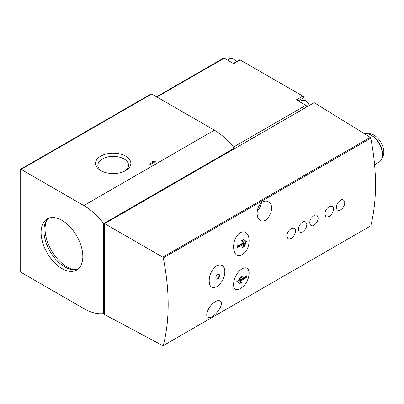 <?xml version="1.0" encoding="UTF-8"?>
<svg xmlns="http://www.w3.org/2000/svg" width="404" height="404" viewBox="0 0 404 404"><rect width="100%" height="100%" fill="white"/><g stroke="black" fill="none" stroke-linecap="round" stroke-linejoin="round"><path stroke-width="0.61" d="M224.836 271.826C224.558 265.882 221.872 263.822 216.766 265.65C211.847 269.564 209.322 274.624 209.191 280.836C209.302 286.704 211.802 288.668 216.69 286.734C221.826 282.941 224.543 277.972 224.836 271.826M217.726 278.947A2.682 1.55 -60 0 1 216.387 279.083A2.682 1.55 -60 0 1 216.387 275.983A2.682 1.55 -60 0 1 219.069 274.432A2.682 1.55 -60 0 1 219.483 276.583A2.682 1.55 -60 0 1 217.726 278.947M344.764 202.586C343.637 198.339 341.234 198.561 337.557 203.242C334.694 208.1 337.391 212.731 341.309 209.353A9.287 9.287 0 0 0 344.657 203.752L344.764 202.586M324.978 214.009C325.321 217.206 326.972 217.847 329.922 215.928A9.287 9.287 0 0 0 333.27 210.327C334.835 202.55 324.664 206.984 324.978 214.009M318.195 217.928C317.064 213.681 314.66 213.898 310.984 218.584C308.121 223.442 310.817 228.073 314.741 224.695A9.287 9.287 0 0 0 318.084 219.089L318.195 217.928M306.808 224.503C305.676 220.256 303.273 220.473 299.596 225.154C296.738 230.017 299.43 234.643 303.354 231.265A9.287 9.287 0 0 0 306.697 225.664L306.808 224.503M291.966 237.845A9.287 9.287 0 0 0 295.309 232.239C296.879 224.462 286.709 228.896 287.022 235.926C287.365 239.123 289.011 239.759 291.966 237.84M240.218 288.658C250.798 282.694 252.586 263.358 242.057 268.796C232.058 275.169 230.275 294.566 240.218 288.658M240.218 232.749C230.29 239.092 232.048 260.479 242.016 254.717C252.581 248.667 250.813 227.22 240.218 232.749M104.656 223.639L314.186 102.667L370.266 137.35L370.801 138.158C377.084 171.134 377.084 200.359 370.801 225.821L163.282 345.627C169.791 320.039 169.791 290.814 163.282 257.969L162.731 257.166L104.656 223.639L104.656 314.585L163.13 345.844M262.726 201.929C264.706 200.864 266.554 200.793 268.266 201.722C276.558 205.651 267.605 225.179 260.226 220.326C255.131 217.842 256.535 205.197 262.726 201.929M215.297 301.652C217.246 300.571 218.817 300.344 219.998 300.96C225.846 303.576 212.524 320.473 207.909 317.226C204.444 315.771 209.196 304.98 215.297 301.652M303.359 97.914L298.202 100.894L303.338 97.93A1.076 0.621 -120 0 0 303.359 97.914A1.076 0.621 -120 0 0 303.525 97.056A1.076 0.621 -120 0 0 302.823 96.107L240.143 59.918A1.076 0.621 -120 0 0 239.602 59.868L233.376 63.463M302.965 98.142A8.59 4.959 -120 0 0 301.561 100.338M374.609 164.726L379.043 162.166A16.104 9.297 -120 0 0 382.376 154.793A16.104 9.297 -120 0 0 370.988 135.072A16.104 9.297 -120 0 0 364.368 133.699M382.058 157.696A13.958 8.06 -120 0 0 380.947 142.471A13.958 8.06 -120 0 0 368.317 133.896M382.376 154.793L382.376 153.545A14.574 8.413 -120 0 0 372.069 135.694L370.988 135.072M155.323 161.681L154.51 161.211A2.303 1.328 0 0 1 152.879 161.211L152.066 161.681L152.879 162.15L148.813 164.499L149.626 164.968L155.323 161.681M125.684 156.166A17.655 10.196 180 0 1 125.684 170.579A17.655 10.196 180 0 1 100.712 170.579A17.655 10.196 180 0 1 100.712 156.166A17.655 10.196 180 0 1 125.684 156.166M83.81 205.575L21.149 169.397A1.343 0.773 -120 0 0 20.478 169.332A1.343 0.773 -120 0 0 20.2 169.948L20.2 270.756A1.343 0.773 -120 0 0 21.149 272.402L83.81 308.575A53.681 30.992 -120 0 0 103.707 313.56L103.707 223.569A53.681 30.992 -120 0 0 83.81 205.575L214.383 130.189L151.722 94.011A1.343 0.773 -120 0 0 151.056 93.945L20.478 169.332M156.55 96.798L223.553 58.115A1.343 0.773 -120 0 1 224.225 58.181L233.689 63.645L240.143 59.918M233.593 147.309L235.234 148.253A1.343 0.773 -120 0 0 234.285 146.607L231.876 145.218M302.823 96.107L296.369 99.833L305.833 105.298L234.285 146.607M104.656 313.014L103.707 313.56M61.953 268.564A29.522 17.044 -120 0 0 76.715 270.029A29.522 17.044 -120 0 0 76.715 235.936A29.522 17.044 -120 0 0 47.192 218.892A29.522 17.044 -120 0 0 42.667 242.546A29.522 17.044 -120 0 0 61.953 268.564M234.285 148.798L234.285 148.182L103.707 223.569M234.285 148.182A53.681 30.992 -120 0 0 214.383 130.189M306.782 106.944A1.343 0.773 -120 0 0 305.833 105.298M257.212 211.272A10.065 5.813 120 0 0 261.383 202.899M246.521 241.466A57.974 47.334 120 0 1 244.041 246.698A57.954 33.456 180 0 1 242.183 247.814A57.959 47.324 -60 0 0 244.218 243.885A57.782 33.36 180 0 1 237.294 247.632A57.6 33.254 -120 0 0 237.163 246.001A57.595 33.249 0 0 0 244.087 242.249L241.612 240.819A57.146 32.992 0 0 0 243.471 239.703L246.521 241.466L243.471 239.703M246.445 277.265A57.595 33.249 180 0 1 239.946 281.26L241.895 282.386A57.146 32.992 180 0 1 239.961 283.457L237.234 281.886A57.974 47.334 -60 0 0 240.531 277.124A57.954 33.456 0 0 0 242.466 276.053A57.959 47.324 120 0 1 240.082 279.78A57.782 33.36 0 0 0 246.581 275.786A57.605 33.259 60 0 1 246.445 277.265L246.051 277.038L246.051 276.164M243.016 246.278L246.051 241.193M243.168 246.188L244.041 246.698M241.269 240.622L243.481 241.9M237.254 247.051L243.481 243.455L244.218 243.885M236.769 281.613L239.653 283.28L241.552 282.184L239.34 280.911L246.051 277.038M239.34 280.911L239.946 281.26M240.673 277.048L239.34 279.351L240.082 279.78M241.552 282.184L241.895 282.386M216.155 278.896A2.682 1.55 120 0 0 217.221 278.659A2.682 1.55 120 0 0 218.897 276.523A2.682 1.55 120 0 0 218.791 274.331M101.581 171.049A15.357 8.868 180 0 1 97.839 165.251A15.357 8.868 180 0 1 107.318 157.055A15.357 8.868 180 0 1 124.058 158.979A15.357 8.868 180 0 1 128.558 165.251A15.357 8.868 180 0 1 124.816 171.049M154.51 162.15L154.51 161.211M152.879 163.09L152.879 161.211M152.879 162.307A2.303 1.328 0 0 0 154.131 162.368M46.728 220.311A30.866 17.821 -120 0 0 66.887 266.812A30.866 17.821 -120 0 0 75.255 269.715M48.682 218.185A29.522 17.044 -120 0 0 45.92 242.203A29.522 17.044 -120 0 0 64.802 266.923A29.522 17.044 -120 0 0 78.073 269.089M370.801 225.821L163.282 345.627M370.801 138.158L163.282 257.969M151.722 94.011L21.149 169.397M224.225 58.181L156.944 97.026M370.266 137.35L162.731 257.166M236.305 61.772A7.383 4.262 -120 0 0 229.74 58.747L227.472 60.055M309.494 105.378A7.383 4.262 -120 0 0 301.667 100.278L299.404 101.586M236.502 61.66L233.007 58.742L229.74 58.747M309.691 105.262L305.813 100.722L301.667 100.278"/></g></svg>
